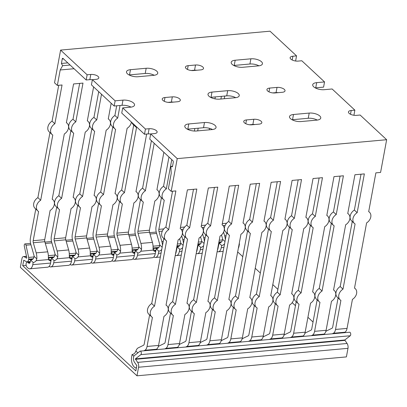 <?xml version="1.0" encoding="UTF-8"?>
<svg xmlns="http://www.w3.org/2000/svg" width="407" height="407" viewBox="0 0 407 407"><rect width="100%" height="100%" fill="white"/><g stroke="black" fill="none" stroke-linecap="round" stroke-linejoin="round"><path stroke-width="0.61" d="M155.286 349.776L156.395 349.237A7.29 3.658 -95.2 0 0 158.567 345.421L163.95 316.387A7.29 5.505 132.9 0 0 166.819 305.703A7.29 5.505 132.9 0 0 166.036 305.128L178.124 239.911A7.29 5.505 132.9 0 0 180.993 229.227A7.29 5.505 132.9 0 0 180.209 228.653L187.398 189.871L196.82 189.021L189.631 227.803A7.29 5.505 132.9 0 0 186.767 238.487A7.29 5.505 132.9 0 0 187.546 239.062L175.458 304.278L172.66 301.673L184.722 236.584M343.762 332.768L344.871 332.224A7.29 3.658 -95.2 0 0 347.044 328.408L352.426 299.374A7.29 5.505 132.9 0 0 355.296 288.69A7.29 5.505 132.9 0 0 354.512 288.115L366.6 222.899A7.29 5.505 132.9 0 0 369.47 212.215A7.29 5.505 132.9 0 0 368.686 211.64L375.875 172.858L380.586 172.431L386.65 139.718L360.119 115.028L356.451 115.359A5.469 2.31 -169.5 0 1 350.915 114.448A5.469 2.31 -169.5 0 1 348.453 111.92A5.469 2.31 -169.5 0 1 351.205 110.475L354.868 110.144L332.127 88.98L324.272 89.693A7.901 3.332 -169.5 0 1 316.275 88.375A7.901 3.332 -169.5 0 1 312.718 84.727A7.901 3.332 -169.5 0 1 316.692 82.636L324.547 81.929L301.806 60.765L298.138 61.096A5.469 2.31 -169.5 0 1 292.602 60.185A5.469 2.31 -169.5 0 1 290.135 57.657A5.469 2.31 -169.5 0 1 292.892 56.212L296.555 55.881L270.024 31.191L60.602 50.092L54.538 82.809L57.341 85.414L62.052 84.987L54.864 123.769A7.29 5.505 132.9 0 0 51.994 134.452A7.29 5.505 132.9 0 0 52.778 135.027L40.69 200.244A7.29 5.505 132.9 0 0 37.82 210.928A7.29 5.505 132.9 0 0 38.604 211.503L33.191 240.7A2.432 1.221 -95.2 0 0 33.303 242.745L36.192 252.864A9.234 4.63 84.8 0 1 36.823 258.877L36.152 260.683A3.648 2.752 -47.1 0 1 33.176 262.495L32.774 264.662A7.535 3.78 84.8 0 1 29.833 268.803L47.634 267.196A7.535 3.78 -95.2 0 0 50.575 263.054L50.972 260.892A3.648 2.752 -47.1 0 1 49.094 260.307A3.648 2.752 -47.1 0 1 48.575 259.564L48.341 257.835A9.234 4.63 -95.2 0 0 47.711 251.826L44.821 241.707A2.432 1.221 84.8 0 1 44.709 239.662L50.122 210.465A7.29 5.505 132.9 0 0 52.991 199.781A7.29 5.505 132.9 0 0 52.208 199.206L64.296 133.989A7.29 5.505 132.9 0 0 67.165 123.306A7.29 5.505 132.9 0 0 66.382 122.731L73.57 83.949L82.992 83.094L75.804 121.881A7.29 5.505 132.9 0 0 72.934 132.565A7.29 5.505 132.9 0 0 73.718 133.135L61.63 198.357L58.832 195.752L70.894 130.662M175.458 304.278A7.29 5.505 132.9 0 0 172.588 314.962L169.79 312.357A7.29 5.505 -47.1 0 1 172.66 301.673M172.588 314.962A7.29 5.505 132.9 0 0 173.372 315.537L167.994 344.571A7.29 3.658 84.8 0 1 165.822 348.387L164.708 348.926M61.63 198.357A7.29 5.505 132.9 0 0 58.761 209.04A7.29 5.505 132.9 0 0 59.544 209.615L54.131 238.807A2.432 1.221 -95.2 0 0 54.243 240.858L57.133 250.977A9.234 4.63 84.8 0 1 57.763 256.985L57.092 258.796A3.648 2.752 -47.1 0 1 54.116 260.607L51.552 258.221A3.648 2.752 132.9 0 0 54.487 256.461L55.052 254.461A4.009 2.01 -95.2 0 0 54.792 253.042L51.689 242.185A7.29 3.658 84.8 0 1 51.363 236.045L56.721 207.138M58.761 209.04L55.963 206.435A7.29 5.505 -47.1 0 1 58.832 195.752M186.767 238.487L183.964 235.882A7.29 5.505 -47.1 0 1 186.833 225.198L193.483 189.321M189.631 227.803L186.833 225.198M158.252 346.667A9.234 4.63 84.8 0 1 159.198 345.95L164.438 343.401A2.432 1.221 -95.2 0 0 165.161 342.129L170.548 313.064M156.675 349.654L156.853 349.191A9.234 4.63 84.8 0 1 156.98 348.835M50.972 260.892L48.408 258.501A3.648 2.752 132.9 0 1 48.341 258.506M75.804 121.881L73.006 119.276L79.655 83.399M72.934 132.565L70.136 129.96A7.29 5.505 -47.1 0 1 73.006 119.276M50.926 260.841A2.676 1.343 -95.2 0 0 51.226 259.951L51.552 258.221M54.116 260.607L53.714 262.774A7.535 3.78 84.8 0 1 50.773 266.911A7.535 3.78 84.8 0 1 49.145 266.371M197.171 345.996L198.28 345.457A7.29 3.658 -95.2 0 0 200.453 341.641L205.835 312.607A7.29 5.505 132.9 0 0 208.705 301.923A7.29 5.505 132.9 0 0 207.921 301.348L220.009 236.131A7.29 5.505 132.9 0 0 222.878 225.447A7.29 5.505 132.9 0 0 222.095 224.873L229.283 186.091L238.706 185.241L231.517 224.023A7.29 5.505 132.9 0 0 228.648 234.707A7.29 5.505 132.9 0 0 229.431 235.282L217.343 300.498L214.545 297.893L226.607 232.804M120.024 105.499L117.689 118.101A7.29 5.505 132.9 0 0 114.82 128.785A7.29 5.505 132.9 0 0 115.603 129.355L103.515 194.577L100.717 191.972L112.78 126.882M217.343 300.498A7.29 5.505 132.9 0 0 214.474 311.182L211.676 308.577A7.29 5.505 -47.1 0 1 214.545 297.893M214.474 311.182A7.29 5.505 132.9 0 0 215.257 311.757L209.875 340.791A7.29 3.658 84.8 0 1 207.702 344.607L206.593 345.146M103.515 194.577A7.29 5.505 132.9 0 0 100.646 205.26A7.29 5.505 132.9 0 0 101.429 205.835L96.016 235.027A2.432 1.221 -95.2 0 0 96.128 237.078L99.018 247.197A9.234 4.63 84.8 0 1 99.649 253.205L98.977 255.016A3.648 2.752 -47.1 0 1 96.001 256.827L93.432 254.436A3.648 2.752 132.9 0 0 96.373 252.681L96.937 250.681A4.009 2.01 -95.2 0 0 96.678 249.257L93.574 238.405A7.29 3.658 84.8 0 1 93.249 232.265L98.606 203.358M100.646 205.26L97.848 202.655A7.29 5.505 -47.1 0 1 100.717 191.972M228.648 234.707L225.849 232.102A7.29 5.505 -47.1 0 1 228.719 221.418L235.368 185.541M231.517 224.023L228.719 221.418M200.137 342.887A9.234 4.63 84.8 0 1 201.083 342.17L206.324 339.621A2.432 1.221 -95.2 0 0 207.046 338.349L212.434 309.279M198.56 345.874L198.738 345.411A9.234 4.63 84.8 0 1 198.865 345.055M101.516 94.261L96.749 119.989A7.29 5.505 132.9 0 0 93.88 130.672A7.29 5.505 132.9 0 0 94.658 131.247L82.575 196.464A7.29 5.505 132.9 0 0 79.706 207.148A7.29 5.505 132.9 0 0 80.484 207.723L75.076 236.92A2.432 1.221 -95.2 0 0 75.183 238.965L78.073 249.084A9.234 4.63 84.8 0 1 78.709 255.097L78.037 256.903A3.648 2.752 -47.1 0 1 75.056 258.715L74.654 260.882A7.535 3.78 84.8 0 1 71.718 265.023L89.52 263.415A7.535 3.78 -95.2 0 0 92.455 259.274L92.857 257.112A3.648 2.752 -47.1 0 1 90.975 256.527A3.648 2.752 -47.1 0 1 90.461 255.784L90.227 254.054A9.234 4.63 -95.2 0 0 89.591 248.046L86.701 237.927A2.432 1.221 84.8 0 1 86.594 235.882L92.002 206.685A7.29 5.505 132.9 0 0 94.872 196.001A7.29 5.505 132.9 0 0 94.093 195.426L106.176 130.209A7.29 5.505 132.9 0 0 109.045 119.526A7.29 5.505 132.9 0 0 108.267 118.951L111.177 103.251M92.857 257.112L90.293 254.721A3.648 2.752 132.9 0 1 90.227 254.726M117.689 118.101L114.891 115.496L116.687 105.8M114.82 128.785L112.022 126.18A7.29 5.505 -47.1 0 1 114.891 115.496M92.806 257.061A2.676 1.343 -95.2 0 0 93.111 256.171L93.432 254.436M96.001 256.827L95.599 258.994A7.535 3.78 84.8 0 1 92.659 263.131A7.535 3.78 84.8 0 1 91.026 262.591M239.051 342.216L240.166 341.677A7.29 3.658 -95.2 0 0 242.338 337.861L247.715 308.827A7.29 5.505 132.9 0 0 250.585 298.143A7.29 5.505 132.9 0 0 249.801 297.568L261.889 232.351A7.29 5.505 132.9 0 0 264.759 221.667A7.29 5.505 132.9 0 0 263.975 221.093L271.164 182.311L280.591 181.456L273.402 220.243A7.29 5.505 132.9 0 0 270.533 230.927A7.29 5.505 132.9 0 0 271.316 231.502L259.228 296.718L256.43 294.113L268.493 229.024M154.202 143.289L145.401 190.797L142.598 188.192L151.404 140.685M259.228 296.718A7.29 5.505 132.9 0 0 256.359 307.402L253.561 304.797A7.29 5.505 -47.1 0 1 256.43 294.113M256.359 307.402A7.29 5.505 132.9 0 0 257.143 307.977L251.76 337.011A7.29 3.658 84.8 0 1 249.588 340.827L248.479 341.366M145.401 190.797A7.29 5.505 132.9 0 0 142.531 201.48A7.29 5.505 132.9 0 0 143.31 202.05L137.902 231.247A2.432 1.221 -95.2 0 0 138.009 233.297L140.898 243.417A9.234 4.63 84.8 0 1 141.534 249.425L140.863 251.236A3.648 2.752 -47.1 0 1 137.881 253.047L135.317 250.656A3.648 2.752 132.9 0 0 138.258 248.901L138.818 246.901A4.009 2.01 -95.2 0 0 138.558 245.477L135.46 234.625A7.29 3.658 84.8 0 1 135.134 228.485L140.486 199.578M142.531 201.48L139.728 198.875A7.29 5.505 -47.1 0 1 142.598 188.192M270.533 230.927L267.735 228.322A7.29 5.505 -47.1 0 1 270.604 217.638L277.253 181.761M273.402 220.243L270.604 217.638M242.017 339.107A9.234 4.63 84.8 0 1 242.969 338.39L248.209 335.836A2.432 1.221 -95.2 0 0 248.931 334.564L254.319 305.499M240.44 342.094L240.618 341.631A9.234 4.63 84.8 0 1 240.746 341.275M134.595 125.041A7.29 5.505 132.9 0 0 135.76 126.892A7.29 5.505 132.9 0 0 136.543 127.467L124.456 192.684A7.29 5.505 132.9 0 0 121.586 203.368A7.29 5.505 132.9 0 0 122.37 203.943L116.957 233.14A2.432 1.221 -95.2 0 0 117.068 235.185L119.958 245.304A9.234 4.63 84.8 0 1 120.589 251.317L119.917 253.123A3.648 2.752 -47.1 0 1 116.941 254.935L116.539 257.102A7.535 3.78 84.8 0 1 113.599 261.243L131.4 259.635A7.535 3.78 -95.2 0 0 134.341 255.494L134.742 253.327A3.648 2.752 -47.1 0 1 132.86 252.747A3.648 2.752 -47.1 0 1 132.346 252.004L132.107 250.274A9.234 4.63 -95.2 0 0 131.476 244.266L128.587 234.147A2.432 1.221 84.8 0 1 128.475 232.097L133.888 202.905A7.29 5.505 132.9 0 0 136.757 192.221A7.29 5.505 132.9 0 0 135.974 191.646L146.647 134.051M134.742 253.327L132.178 250.941A3.648 2.752 132.9 0 1 132.107 250.946M134.692 253.281A2.676 1.343 -95.2 0 0 134.997 252.391L135.317 250.656M137.881 253.047L137.48 255.214A7.535 3.78 84.8 0 1 134.544 259.351A7.535 3.78 84.8 0 1 132.911 258.811M280.937 338.436L282.046 337.896A7.29 3.658 -95.2 0 0 284.218 334.081L289.601 305.047A7.29 5.505 132.9 0 0 292.47 294.363A7.29 5.505 132.9 0 0 291.687 293.788L303.775 228.571A7.29 5.505 132.9 0 0 306.644 217.887A7.29 5.505 132.9 0 0 305.861 217.313L313.049 178.531L322.471 177.676L315.283 216.463A7.29 5.505 132.9 0 0 312.418 227.147A7.29 5.505 132.9 0 0 313.197 227.717L301.109 292.938L298.311 290.333L310.373 225.244M198.184 128.21L197.685 130.881M194.378 131.034L194.841 128.51M301.109 292.938A7.29 5.505 132.9 0 0 298.245 303.622L295.441 301.017A7.29 5.505 -47.1 0 1 298.311 290.333M298.245 303.622A7.29 5.505 132.9 0 0 299.023 304.197L293.645 333.231A7.29 3.658 84.8 0 1 291.473 337.047L290.359 337.586M312.418 227.147L309.615 224.542A7.29 5.505 -47.1 0 1 312.484 213.858L319.134 177.981M315.283 216.463L312.484 213.858M283.903 335.327A9.234 4.63 84.8 0 1 284.849 334.61L290.089 332.056A2.432 1.221 -95.2 0 0 290.817 330.784L296.199 301.719M282.326 338.309L282.504 337.851A9.234 4.63 84.8 0 1 282.631 337.495M175.529 253.922A7.535 3.78 -95.2 0 0 176.226 251.714L176.628 249.547L176.379 249.318M176.628 249.547A3.648 2.752 -47.1 0 1 176.333 249.562M182.697 247.517A3.648 2.752 -47.1 0 1 179.767 249.267L177.203 246.876A3.648 2.752 132.9 0 0 180.138 245.121L180.703 243.121A4.009 2.01 -95.2 0 0 180.443 241.697L179.609 238.767M181.71 235.867L182.784 239.637A9.234 4.63 84.8 0 1 183.43 243.569M188.624 129.787L188.756 129.06M176.577 249.501A2.676 1.343 -95.2 0 0 176.882 248.611L177.203 246.876M179.767 249.267L179.365 251.434A7.535 3.78 84.8 0 1 176.429 255.571A7.535 3.78 84.8 0 1 175.264 255.326M301.877 336.548L302.991 336.004A7.29 3.658 -95.2 0 0 305.164 332.188L310.541 303.154A7.29 5.505 132.9 0 0 313.41 292.47A7.29 5.505 132.9 0 0 312.627 291.895L324.715 226.679A7.29 5.505 132.9 0 0 327.584 215.995A7.29 5.505 132.9 0 0 326.801 215.42L333.989 176.638L343.416 175.788L336.228 214.57A7.29 5.505 132.9 0 0 333.358 225.254A7.29 5.505 132.9 0 0 334.142 225.829L322.054 291.046L319.256 288.441L331.318 223.357M322.054 291.046A7.29 5.505 132.9 0 0 319.185 301.729L316.387 299.125A7.29 5.505 -47.1 0 1 319.256 288.441M319.185 301.729A7.29 5.505 132.9 0 0 319.968 302.304L314.586 331.339A7.29 3.658 84.8 0 1 312.413 335.154L311.304 335.694M333.358 225.254L330.56 222.649A7.29 5.505 -47.1 0 1 333.43 211.966L340.079 176.089M336.228 214.57L333.43 211.966M304.843 333.435A9.234 4.63 84.8 0 1 305.794 332.723L311.034 330.169A2.432 1.221 -95.2 0 0 311.757 328.897L317.145 299.832M303.266 336.421L303.444 335.958A9.234 4.63 84.8 0 1 303.571 335.602M196.469 252.03A7.535 3.78 -95.2 0 0 197.166 249.827L197.568 247.66L197.324 247.431M197.568 247.66A3.648 2.752 -47.1 0 1 197.278 247.67M203.637 245.63A3.648 2.752 -47.1 0 1 200.707 247.375L198.143 244.989A3.648 2.752 132.9 0 0 201.083 243.228L201.643 241.229A4.009 2.01 -95.2 0 0 201.384 239.809L200.549 236.879M202.65 233.974L203.724 237.744A9.234 4.63 84.8 0 1 204.37 241.682M224.735 96.052L224.237 98.723M220.899 99.023L221.398 96.352M214.947 98.85L215.308 96.902M209.203 129.843L209.483 128.337M197.517 247.614A2.676 1.343 -95.2 0 0 197.822 246.723L198.143 244.989M200.707 247.375L200.305 249.542A7.535 3.78 84.8 0 1 197.37 253.683A7.535 3.78 84.8 0 1 196.21 253.439M259.997 340.328L261.106 339.784A7.29 3.658 -95.2 0 0 263.278 335.968L268.661 306.934A7.29 5.505 132.9 0 0 271.53 296.25A7.29 5.505 132.9 0 0 270.747 295.68L282.834 230.459A7.29 5.505 132.9 0 0 285.704 219.775A7.29 5.505 132.9 0 0 284.92 219.2L292.109 180.418L301.531 179.568L294.342 218.35A7.29 5.505 132.9 0 0 291.473 229.034A7.29 5.505 132.9 0 0 292.257 229.609L280.169 294.826L277.371 292.221L289.433 227.137M171.764 159.63L166.341 188.904L163.543 186.299L168.966 157.026M280.169 294.826A7.29 5.505 132.9 0 0 277.299 305.509L274.501 302.905A7.29 5.505 -47.1 0 1 277.371 292.221M277.299 305.509A7.29 5.505 132.9 0 0 278.083 306.084L272.7 335.119A7.29 3.658 84.8 0 1 270.528 338.934L269.419 339.474M166.341 188.904A7.29 5.505 132.9 0 0 163.472 199.588A7.29 5.505 132.9 0 0 164.255 200.163L158.842 229.36A2.432 1.221 -95.2 0 0 158.954 231.405L161.844 241.524A9.234 4.63 84.8 0 1 162.49 245.462M163.472 199.588L160.673 196.983A7.29 5.505 -47.1 0 1 163.543 186.299M291.473 229.034L288.675 226.429A7.29 5.505 -47.1 0 1 291.544 215.746L298.194 179.869M294.342 218.35L291.544 215.746M262.963 337.22A9.234 4.63 84.8 0 1 263.909 336.503L269.149 333.949A2.432 1.221 -95.2 0 0 269.872 332.677L275.259 303.612M261.386 340.201L261.564 339.738A9.234 4.63 84.8 0 1 261.691 339.382M134.544 259.351L152.345 257.743A7.535 3.78 -95.2 0 0 155.281 253.607L155.683 251.44A3.648 2.752 -47.1 0 1 153.8 250.86A3.648 2.752 -47.1 0 1 153.286 250.112L153.052 248.387A9.234 4.63 -95.2 0 0 152.416 242.374L149.527 232.255A2.432 1.221 84.8 0 1 149.42 230.209L154.828 201.012A7.29 5.505 132.9 0 0 157.697 190.328A7.29 5.505 132.9 0 0 156.919 189.754L163.863 152.279M155.683 251.44L153.118 249.053A3.648 2.752 132.9 0 1 153.052 249.059M161.757 249.41A3.648 2.752 -47.1 0 1 158.827 251.155L156.257 248.769A3.648 2.752 132.9 0 0 159.198 247.008L159.763 245.009A4.009 2.01 -95.2 0 0 159.503 243.59L156.4 232.733A7.29 3.658 84.8 0 1 156.074 226.592L161.431 197.69M155.632 251.394A2.676 1.343 -95.2 0 0 155.937 250.503L156.257 248.769M158.827 251.155L158.425 253.322A7.535 3.78 84.8 0 1 155.484 257.463A7.535 3.78 84.8 0 1 153.851 256.919M218.111 344.108L219.22 343.564A7.29 3.658 -95.2 0 0 221.393 339.748L226.775 310.714A7.29 5.505 132.9 0 0 229.645 300.035A7.29 5.505 132.9 0 0 228.861 299.46L240.949 234.239A7.29 5.505 132.9 0 0 243.818 223.555A7.29 5.505 132.9 0 0 243.035 222.985L250.224 184.198L259.646 183.348L252.457 222.13A7.29 5.505 132.9 0 0 249.593 232.814A7.29 5.505 132.9 0 0 250.371 233.389L238.283 298.606L235.485 296.001L247.548 230.917M124.456 192.684L121.657 190.079L133.72 124.995M238.283 298.606A7.29 5.505 132.9 0 0 235.414 309.289L232.616 306.685A7.29 5.505 -47.1 0 1 235.485 296.001M235.414 309.289A7.29 5.505 132.9 0 0 236.197 309.864L230.82 338.899A7.29 3.658 84.8 0 1 228.648 342.714L227.533 343.259M121.586 203.368L118.788 200.763A7.29 5.505 -47.1 0 1 121.657 190.079M249.593 232.814L246.79 230.209A7.29 5.505 -47.1 0 1 249.659 219.526L256.308 183.649M252.457 222.13L249.659 219.526M221.077 341A9.234 4.63 84.8 0 1 222.024 340.283L227.264 337.729A2.432 1.221 -95.2 0 0 227.991 336.457L233.374 307.392M219.5 343.981L219.678 343.518A9.234 4.63 84.8 0 1 219.805 343.162M92.659 263.131L110.46 261.528A7.535 3.78 -95.2 0 0 113.4 257.387L113.802 255.22A3.648 2.752 -47.1 0 1 111.92 254.64A3.648 2.752 -47.1 0 1 111.401 253.892L111.167 252.167A9.234 4.63 -95.2 0 0 110.536 246.154L107.646 236.035A2.432 1.221 84.8 0 1 107.534 233.989L112.948 204.792A7.29 5.505 132.9 0 0 115.817 194.108A7.29 5.505 132.9 0 0 115.033 193.534L127.121 128.317A7.29 5.505 132.9 0 0 131.364 122.034M113.802 255.22L111.233 252.833A3.648 2.752 132.9 0 1 111.167 252.839M116.941 254.935L114.377 252.549A3.648 2.752 132.9 0 0 117.313 250.788L117.877 248.789A4.009 2.01 -95.2 0 0 117.618 247.37L114.515 236.513A7.29 3.658 84.8 0 1 114.189 230.372L119.546 201.47M135.76 126.892L132.962 124.288A7.29 5.505 -47.1 0 1 131.797 122.436M113.751 255.174A2.676 1.343 -95.2 0 0 114.052 254.283L114.377 252.549M113.599 261.243A7.535 3.78 84.8 0 1 111.971 260.699M176.226 347.888L177.335 347.344A7.29 3.658 -95.2 0 0 179.512 343.528L184.89 314.494A7.29 5.505 132.9 0 0 187.759 303.815A7.29 5.505 132.9 0 0 186.976 303.24L199.064 238.019A7.29 5.505 132.9 0 0 201.933 227.335A7.29 5.505 132.9 0 0 201.15 226.765L208.338 187.978L217.765 187.128L210.577 225.91A7.29 5.505 132.9 0 0 207.707 236.594A7.29 5.505 132.9 0 0 208.491 237.169L196.403 302.386L193.605 299.786L205.667 234.697M82.575 196.464L79.772 193.859L91.84 128.775M196.403 302.386A7.29 5.505 132.9 0 0 193.534 313.069L190.735 310.465A7.29 5.505 -47.1 0 1 193.605 299.786M193.534 313.069A7.29 5.505 132.9 0 0 194.317 313.644L188.934 342.679A7.29 3.658 84.8 0 1 186.762 346.494L185.653 347.039M79.706 207.148L76.903 204.543A7.29 5.505 -47.1 0 1 79.772 193.859M207.707 236.594L204.909 233.989A7.29 5.505 -47.1 0 1 207.779 223.306L214.428 187.429M210.577 225.91L207.779 223.306M179.192 344.78A9.234 4.63 84.8 0 1 180.143 344.063L185.378 341.509A2.432 1.221 -95.2 0 0 186.106 340.237L191.494 311.172M177.615 347.761L177.793 347.303A9.234 4.63 84.8 0 1 177.92 346.942M50.773 266.911L68.574 265.308A7.535 3.78 -95.2 0 0 71.515 261.167L71.917 259A3.648 2.752 -47.1 0 1 70.035 258.42A3.648 2.752 -47.1 0 1 69.521 257.677L69.282 255.947A9.234 4.63 -95.2 0 0 68.651 249.934L65.761 239.815A2.432 1.221 84.8 0 1 65.649 237.769L71.062 208.572A7.29 5.505 132.9 0 0 73.932 197.888A7.29 5.505 132.9 0 0 73.148 197.319L85.236 132.097A7.29 5.505 132.9 0 0 88.105 121.413A7.29 5.505 132.9 0 0 87.322 120.838L93.61 86.905M71.917 259L69.348 256.613A3.648 2.752 132.9 0 1 69.282 256.619M75.056 258.715L72.492 256.329A3.648 2.752 132.9 0 0 75.432 254.573L75.992 252.569A4.009 2.01 -95.2 0 0 75.733 251.15L72.634 240.293A7.29 3.658 84.8 0 1 72.309 234.152L77.661 205.25M96.749 119.989L93.946 117.384L98.718 91.656M93.88 130.672L91.076 128.068A7.29 5.505 -47.1 0 1 93.946 117.384M71.866 258.954A2.676 1.343 -95.2 0 0 72.171 258.063L72.492 256.329M71.718 265.023A7.535 3.78 84.8 0 1 70.085 264.479M150.687 134.005A5.469 2.31 10.5 0 0 148.153 133.918L144.485 134.249L145.452 129.05L149.115 128.719A5.469 2.31 -169.5 0 1 154.65 129.63A5.469 2.31 -169.5 0 1 157.117 132.153A5.469 2.31 -169.5 0 1 154.365 133.598L150.697 133.928L149.735 139.133L172.883 160.673A1.216 0.611 -95.2 0 1 173.265 162.301L172.441 166.768L170.864 166.412L171.23 173.29L168.371 188.731L171.169 191.336L175.88 190.908L168.691 229.69L165.893 227.086L172.543 191.209M54.864 123.769L52.065 121.164L58.715 85.287M168.691 229.69A7.29 5.505 132.9 0 0 165.822 240.374L163.024 237.769A7.29 5.505 -47.1 0 1 165.893 227.086M165.822 240.374A7.29 5.505 132.9 0 0 166.605 240.949L154.518 306.171L151.719 303.566L163.782 238.477M51.994 134.452L49.196 131.848A7.29 5.505 -47.1 0 1 52.065 121.164M40.69 200.244L37.892 197.639L49.954 132.555M154.518 306.171A7.29 5.505 132.9 0 0 151.648 316.849L148.85 314.245A7.29 5.505 -47.1 0 1 151.719 303.566M151.648 316.849A7.29 5.505 132.9 0 0 152.432 317.424L147.049 346.459A7.29 3.658 84.8 0 1 144.877 350.274L143.768 350.819M37.82 210.928L35.022 208.323A7.29 5.505 -47.1 0 1 37.892 197.639M133.862 356.191L132.072 354.528A3.648 2.752 132.9 0 0 135.053 352.716L135.913 351.083A9.234 4.63 84.8 0 1 138.258 347.843L143.498 345.289A2.432 1.221 -95.2 0 0 144.22 344.017L149.608 314.952M136.564 366.966A2.676 1.343 84.8 0 1 135.658 367.923A2.676 1.343 84.8 0 1 134.976 367.643L134.045 366.773A7.535 3.78 84.8 0 1 131.675 356.695L132.072 354.528M136.767 365.313A2.676 1.343 84.8 0 1 136.767 365.873M33.176 262.495L30.606 260.109A3.648 2.752 132.9 0 0 33.547 258.353L34.112 256.354A4.009 2.01 -95.2 0 0 33.852 254.93L30.749 244.073A7.29 3.658 84.8 0 1 30.423 237.932L35.78 209.03M29.833 268.803A7.535 3.78 84.8 0 1 27.91 268.015L26.979 267.145A2.676 1.343 84.8 0 1 26.068 264.209A2.676 1.343 84.8 0 1 27.183 262.103A2.676 1.343 84.8 0 1 27.864 262.383L28.561 263.034A2.676 1.343 -95.2 0 0 29.243 263.309A2.676 1.343 -95.2 0 0 30.286 261.843L30.606 260.109M217.409 250.142A7.535 3.78 -95.2 0 0 218.106 247.934L218.508 245.767A3.648 2.752 -47.1 0 1 218.218 245.782M150.697 133.928L177.233 158.623L171.169 191.336M325.788 331.547A9.234 4.63 84.8 0 1 326.735 330.83L331.975 328.276A2.432 1.221 -95.2 0 0 332.697 327.004L338.085 297.939M322.822 334.656L323.931 334.116A7.29 3.658 -95.2 0 0 326.104 330.301L331.486 301.266A7.29 5.505 132.9 0 0 334.356 290.583A7.29 5.505 132.9 0 0 333.572 290.008L345.66 224.791A7.29 5.505 132.9 0 0 348.529 214.107A7.29 5.505 132.9 0 0 347.746 213.533L354.935 174.751L364.357 173.896L357.168 212.683A7.29 5.505 132.9 0 0 354.299 223.367A7.29 5.505 132.9 0 0 355.082 223.936L342.994 289.158A7.29 5.505 132.9 0 0 340.125 299.842L337.327 297.237A7.29 5.505 -47.1 0 1 340.196 286.553L352.259 221.464M354.299 223.367L351.5 220.762A7.29 5.505 -47.1 0 1 354.37 210.078L361.019 174.201M357.168 212.683L354.37 210.078M342.994 289.158L340.196 286.553M340.125 299.842A7.29 5.505 132.9 0 0 340.908 300.412L335.526 329.451A7.29 3.658 84.8 0 1 333.353 333.267L332.244 333.806M324.211 334.529L324.389 334.071A9.234 4.63 84.8 0 1 324.516 333.709M224.583 243.737A3.648 2.752 -47.1 0 1 221.652 245.487L219.083 243.096A3.648 2.752 132.9 0 0 222.024 241.341L222.588 239.341A4.009 2.01 -95.2 0 0 222.329 237.917L221.489 234.987M223.591 232.087L224.669 235.851A9.234 4.63 84.8 0 1 225.315 239.789M218.457 245.721A2.676 1.343 -95.2 0 0 218.763 244.831L219.083 243.096M221.652 245.487L221.25 247.649A7.535 3.78 84.8 0 1 218.31 251.791A7.535 3.78 84.8 0 1 217.15 251.546M238.354 248.25A7.535 3.78 -95.2 0 0 239.051 246.047L239.453 243.879L239.204 243.651M239.453 243.879A3.648 2.752 -47.1 0 1 239.158 243.89M138.054 76.735A7.901 3.332 -169.5 0 1 130.057 75.417A7.901 3.332 -169.5 0 1 126.496 71.769A7.901 3.332 -169.5 0 1 130.469 69.683L146.179 68.264A7.901 3.332 -169.5 0 1 154.177 69.582A7.901 3.332 -169.5 0 1 157.733 73.229A7.901 3.332 -169.5 0 1 153.76 75.32L138.054 76.735M154.217 75.27A7.901 3.332 10.5 0 0 145.213 73.464L129.507 74.883A7.901 3.332 10.5 0 0 129.05 74.934M172.314 96.861A5.469 2.31 -169.5 0 1 177.849 97.772A5.469 2.31 -169.5 0 1 180.311 100.3A5.469 2.31 -169.5 0 1 177.559 101.745L170.233 102.406A5.469 2.31 -169.5 0 1 164.693 101.491A5.469 2.31 -169.5 0 1 162.23 98.967A5.469 2.31 -169.5 0 1 164.983 97.522L172.314 96.861L171.347 102.06L168.025 102.361M173.555 102.106A5.469 2.31 10.5 0 0 171.347 102.06M92.369 79.741A5.469 2.31 10.5 0 0 89.835 79.65L86.172 79.986L87.134 74.781L90.802 74.45A5.469 2.31 -169.5 0 1 96.337 75.366A5.469 2.31 -169.5 0 1 98.804 77.89A5.469 2.31 -169.5 0 1 96.047 79.334L92.384 79.665L91.422 84.865L114.164 106.029L115.125 100.829L122.98 100.122A7.901 3.332 -169.5 0 1 130.978 101.44A7.901 3.332 -169.5 0 1 134.539 105.087A7.901 3.332 -169.5 0 1 130.561 107.173L122.705 107.886L121.744 113.085L144.485 134.249M131.018 107.127A7.901 3.332 10.5 0 0 122.019 105.321L114.164 106.029M212.072 129.584L196.367 130.998A7.901 3.332 -169.5 0 1 188.37 129.68A7.901 3.332 -169.5 0 1 184.809 126.033A7.901 3.332 -169.5 0 1 188.787 123.947L204.492 122.527A7.901 3.332 -169.5 0 1 212.49 123.845A7.901 3.332 -169.5 0 1 216.051 127.493A7.901 3.332 -169.5 0 1 212.072 129.584M212.53 129.533A7.901 3.332 10.5 0 0 203.525 127.727L187.82 129.146A7.901 3.332 10.5 0 0 187.362 129.197M122.705 107.886L145.452 129.05M92.384 79.665L115.125 100.829M57.341 85.414L60.2 69.973L62.632 65.7L61.411 63.451L62.235 58.979A1.216 0.611 84.8 0 1 62.714 58.313A1.216 0.611 84.8 0 1 63.024 58.44L86.172 79.986M60.602 50.092L87.134 74.781M324.547 81.929L323.58 87.129L315.73 87.836A7.901 3.332 10.5 0 0 315.272 87.887M317.241 120.08A7.901 3.332 10.5 0 0 308.236 118.274L292.531 119.694A7.901 3.332 10.5 0 0 292.073 119.744M235.729 97.675A7.901 3.332 10.5 0 0 226.724 95.869L211.019 97.288A7.901 3.332 10.5 0 0 210.561 97.339M196.754 70.248A5.469 2.31 10.5 0 0 194.546 70.202L191.219 70.503M255.067 124.511A5.469 2.31 10.5 0 0 252.859 124.466L249.537 124.766M278.266 92.654A5.469 2.31 10.5 0 0 276.058 92.608L272.731 92.908M258.928 65.817A7.901 3.332 10.5 0 0 249.923 64.011L234.218 65.43A7.901 3.332 10.5 0 0 233.76 65.481M242.76 67.287A7.901 3.332 -169.5 0 1 234.763 65.965A7.901 3.332 -169.5 0 1 231.207 62.317A7.901 3.332 -169.5 0 1 235.18 60.231L250.885 58.812A7.901 3.332 -169.5 0 1 258.883 60.134A7.901 3.332 -169.5 0 1 262.444 63.782A7.901 3.332 -169.5 0 1 258.47 65.868L242.76 67.287M277.025 87.408A5.469 2.31 -169.5 0 1 282.56 88.319A5.469 2.31 -169.5 0 1 285.022 90.847A5.469 2.31 -169.5 0 1 282.27 92.292L274.939 92.954A5.469 2.31 -169.5 0 1 269.403 92.043A5.469 2.31 -169.5 0 1 266.941 89.515A5.469 2.31 -169.5 0 1 269.693 88.07L277.025 87.408L276.058 92.608M354.868 110.144L353.917 115.273M253.826 119.266A5.469 2.31 -169.5 0 1 259.361 120.177A5.469 2.31 -169.5 0 1 261.823 122.705A5.469 2.31 -169.5 0 1 259.071 124.15L251.745 124.812A5.469 2.31 -169.5 0 1 246.204 123.896A5.469 2.31 -169.5 0 1 243.742 121.372A5.469 2.31 -169.5 0 1 246.494 119.928L253.826 119.266L252.859 124.466M296.555 55.881L295.604 61.009M193.427 70.548A5.469 2.31 -169.5 0 1 187.892 69.633A5.469 2.31 -169.5 0 1 185.429 67.109A5.469 2.31 -169.5 0 1 188.182 65.664L195.513 65.003A5.469 2.31 -169.5 0 1 201.048 65.914A5.469 2.31 -169.5 0 1 203.51 68.442A5.469 2.31 -169.5 0 1 200.758 69.887L193.427 70.548M227.691 90.669A7.901 3.332 -169.5 0 1 235.689 91.987A7.901 3.332 -169.5 0 1 239.245 95.635A7.901 3.332 -169.5 0 1 235.271 97.726L219.566 99.14A7.901 3.332 -169.5 0 1 211.569 97.822A7.901 3.332 -169.5 0 1 208.008 94.175A7.901 3.332 -169.5 0 1 211.981 92.089L227.691 90.669L226.724 95.869M316.783 120.131L301.073 121.551A7.901 3.332 -169.5 0 1 293.081 120.228A7.901 3.332 -169.5 0 1 289.519 116.58A7.901 3.332 -169.5 0 1 293.493 114.494L309.203 113.075A7.901 3.332 -169.5 0 1 317.195 114.398A7.901 3.332 -169.5 0 1 320.757 118.045A7.901 3.332 -169.5 0 1 316.783 120.131M61.411 63.451L67.786 62.876M62.632 65.7L70.101 65.023M60.2 69.973L74.069 68.722M170.864 166.412L172.532 166.265M177.233 158.623L386.65 139.718M22.7 265.659L135.831 370.93L136.818 365.608L134.463 362.23A3.887 1.949 -95.2 0 1 133.557 357.382L133.649 356.873A2.432 1.221 -95.2 0 1 134.239 355.682L139.962 351.246A1.821 0.916 -95.2 0 1 140.232 351.134A1.821 0.916 -95.2 0 1 141.27 352.589A1.821 0.916 -95.2 0 1 140.827 354.655L135.363 358.893L137.658 362.388A3.887 1.949 -95.2 0 1 138.568 367.236L136.976 375.809L20.35 267.282L21.937 258.71A3.887 1.949 84.8 0 1 23.453 256.573A3.887 1.949 84.8 0 1 24.115 256.731L26.704 258.206L26.837 257.906L24.318 246.24A1.821 0.916 84.8 0 1 25 243.91A1.821 0.916 84.8 0 1 26.007 245.212L28.648 257.428A2.432 1.221 84.8 0 1 28.683 259.198L28.592 259.707A3.887 1.949 84.8 0 1 27.076 261.843A3.887 1.949 84.8 0 1 26.414 261.686L23.784 260.205L22.7 265.659L26.15 265.349M136.976 375.809L346.398 356.908L347.985 348.336A3.887 1.949 -95.2 0 0 347.074 343.488L344.785 339.993L350.249 335.755A1.821 0.916 -95.2 0 0 350.686 333.689A1.821 0.916 -95.2 0 0 349.649 332.234L140.232 351.134M237.673 251.923L242.776 256.675M255.235 268.264L260.338 273.016M272.797 284.61L277.9 289.357M292.195 302.66L295.462 305.703M307.921 317.292L313.029 322.044M157.29 349.598L156.853 349.191M57.763 256.985L55.052 254.461M199.171 345.818L198.738 345.411M99.649 253.205L96.937 250.681M241.056 342.038L240.618 341.631M141.534 249.425L138.818 246.901M282.941 338.258L282.504 337.851M183.099 245.35L180.703 243.121M303.881 336.365L303.444 335.958M204.039 243.462L201.643 241.229M261.996 340.145L261.564 339.738M162.159 247.242L159.763 245.009M220.116 343.925L219.678 343.518M120.589 251.317L117.877 248.789M178.23 347.705L177.793 347.303M78.709 255.097L75.992 252.569M137.851 352.884L135.913 351.083M36.823 258.877L34.112 256.354M201.384 225.519L205.632 225.137M202.111 227.513L204.207 227.32M158.954 231.405L162.322 231.1M158.842 229.36L163.751 228.917M180.438 227.411L184.692 227.025M181.166 229.4L183.267 229.212M117.068 235.185L128.587 234.147M116.957 233.14L128.475 232.097M137.902 231.247L149.42 230.209M138.009 233.297L149.527 232.255M75.183 238.965L86.701 237.927M75.076 236.92L86.594 235.882M96.016 235.027L107.534 233.989M96.128 237.078L107.646 236.035M33.303 242.745L44.821 241.707M33.191 240.7L44.709 239.662M54.131 238.807L65.649 237.769M54.243 240.858L65.761 239.815M203.724 237.744L205.123 237.617M161.844 241.524L163.243 241.397M182.784 239.637L184.183 239.509M119.958 245.304L131.476 244.266M140.898 243.417L152.416 242.374M78.073 249.084L89.591 248.046M99.018 247.197L110.536 246.154M36.192 252.864L47.711 251.826M57.133 250.977L68.651 249.934M119.917 253.123L132.346 252.004M140.863 251.236L153.286 250.112M78.037 256.903L90.461 255.784M98.977 255.016L111.401 253.892M36.152 260.683L48.575 259.564M57.092 258.796L69.521 257.677M28.561 263.034L29.864 262.912M200.305 249.542L202.961 249.303M217.816 247.96L218.106 247.934M158.425 253.322L161.075 253.083M175.931 251.74L176.226 251.714M179.365 251.434L182.015 251.19M196.871 249.852L197.166 249.827M116.539 257.102L134.341 255.494M137.48 255.214L155.281 253.607M74.654 260.882L92.455 259.274M95.599 258.994L113.4 257.387M32.774 264.662L50.575 263.054M53.714 262.774L71.515 261.167M27.864 262.383L30.21 262.169M71.332 258.455L72.095 258.389M113.217 254.675L113.98 254.609M155.098 250.895L155.861 250.829M197.385 247.08L197.746 247.049M176.445 248.972L176.806 248.936M134.157 252.788L134.921 252.716M92.272 256.568L93.035 256.496M312.413 335.154L323.931 334.116M314.586 331.339L326.104 330.301M272.7 335.119L284.218 334.081M270.528 338.934L282.046 337.896M291.473 337.047L302.991 336.004M293.645 333.231L305.164 332.188M230.82 338.899L242.338 337.861M228.648 342.714L240.166 341.677M249.588 340.827L261.106 339.784M251.76 337.011L263.278 335.968M188.934 342.679L200.453 341.641M186.762 346.494L198.28 345.457M207.702 344.607L219.22 343.564M209.875 340.791L221.393 339.748M147.049 346.459L158.567 345.421M144.877 350.274L156.395 349.237M165.822 348.387L177.335 347.344M167.994 344.571L179.512 343.528M324.822 334.478L324.389 334.071M224.985 241.57L222.588 239.341M50.392 260.348L51.155 260.277M221.25 247.649L223.901 247.41M238.756 246.072L239.051 246.047M224.669 235.851L226.068 235.729M223.051 225.62L225.147 225.432M222.324 223.631L226.577 223.245M130.469 69.683L129.507 74.883M146.179 68.264L145.213 73.464M164.983 97.522L164.28 101.302M149.115 128.719L148.153 133.918M90.802 74.45L89.835 79.65M122.98 100.122L122.019 105.321M188.787 123.947L187.82 129.146M204.492 122.527L203.525 127.727M235.18 60.231L234.218 65.43M250.885 58.812L249.923 64.011M269.693 88.07L268.991 91.85M351.205 110.475L350.503 114.255M246.494 119.928L245.792 123.708M292.892 56.212L292.19 59.992M188.182 65.664L187.479 69.444M195.513 65.003L194.546 70.202M316.692 82.636L315.73 87.836M211.981 92.089L211.019 97.288M293.493 114.494L292.531 119.694M309.203 113.075L308.236 118.274M62.235 58.979L63.482 58.867M218.33 245.187L218.686 245.156M333.353 333.267L344.871 332.224M335.526 329.451L347.044 328.408M24.115 256.731L26.536 256.512M26.007 245.212L30.947 244.765M45.319 243.467L51.887 242.877M66.265 241.58L72.833 240.985M87.205 239.687L93.773 239.097M108.145 237.8L114.713 237.205M129.09 235.907L135.658 235.317M150.03 234.02L156.598 233.425M28.648 257.428L34.107 256.934M48.347 255.647L55.047 255.047M69.292 253.759L75.992 253.154M90.232 251.867L96.932 251.261M111.172 249.979L117.872 249.374M132.117 248.087L138.818 247.481M153.057 246.199L159.758 245.594M177.366 244.007L180.698 243.701M198.306 242.114L201.643 241.814M219.251 240.222L222.583 239.921M28.683 259.198L33.171 258.791M48.362 257.422L54.116 256.903M69.307 255.53L75.056 255.011M90.247 253.642L95.996 253.118M111.187 251.75L116.941 251.231M132.133 249.857L137.881 249.338M153.073 247.97L158.822 247.451M177.03 245.808L179.767 245.558M197.97 243.915L200.707 243.671M218.915 242.028L221.647 241.778M28.592 259.707L32.524 259.356M48.336 257.926L53.47 257.463M69.276 256.034L74.41 255.571M90.222 254.146L95.35 253.683M111.162 252.254L116.295 251.791M132.102 250.366L137.235 249.903M153.047 248.474L158.175 248.011M176.933 246.321L179.121 246.123M197.878 244.429L200.061 244.231M218.818 242.536L221.001 242.343M23.687 260.338L23.993 260.312M138.568 367.236L347.985 348.336M137.658 362.388L347.074 343.488M135.363 359.315L344.78 340.41M135.363 358.893L344.785 339.993M140.827 354.655L350.249 335.755M180.993 229.227L180.235 228.52M166.819 305.703L166.061 304.996M67.165 123.306L66.407 122.599M52.991 199.781L52.233 199.074M222.878 225.447L222.12 224.74M208.705 301.923L207.946 301.216M109.045 119.526L108.287 118.819M94.872 196.001L94.114 195.294M264.759 221.667L264.001 220.96M250.585 298.143L249.827 297.436M136.757 192.221L135.999 191.514M306.644 217.887L305.886 217.18M292.47 294.363L291.712 293.656M327.584 215.995L326.826 215.293M313.41 292.47L312.652 291.768M285.704 219.775L284.946 219.073M271.53 296.25L270.772 295.548M157.697 190.328L156.939 189.626M243.818 223.555L243.06 222.853M229.645 300.035L228.887 299.328M115.817 194.108L115.059 193.406M201.933 227.335L201.175 226.633M187.759 303.815L187.001 303.108M88.105 121.413L87.347 120.711M73.932 197.888L73.174 197.186M30.291 261.818L27.183 262.103M72.176 258.038L70.996 258.145M114.057 254.258L112.881 254.365M155.942 250.478L154.767 250.585M197.827 246.698L197.451 246.734M176.882 248.591L176.511 248.621M135.002 252.371L133.822 252.477M93.117 256.151L91.941 256.257M202.228 253.24L197.37 253.683M160.343 257.026L155.484 257.463M181.288 255.133L176.429 255.571M135.658 367.923L136.401 367.857M348.529 214.107L347.771 213.4M334.356 290.583L333.598 289.876M369.47 212.215L368.711 211.513M355.296 288.69L354.538 287.988M51.231 259.931L50.056 260.037M223.168 251.353L218.31 251.791M218.768 244.811L218.391 244.841M26.491 256.298L23.453 256.573M156.227 232.066L149.644 232.662M135.287 233.954L128.704 234.549M114.347 235.846L107.758 236.442M93.401 237.734L86.818 238.329M72.461 239.626L65.878 240.222M51.521 241.514L44.933 242.109M30.576 243.406L25 243.91M218.818 244.541L218.442 244.571M197.873 246.428L197.502 246.464M176.933 248.321L176.557 248.351M155.993 250.208L154.507 250.346M135.048 252.101L133.562 252.233M114.108 253.988L112.622 254.126M93.167 255.881L91.682 256.013M72.222 257.768L70.737 257.906M51.282 259.661L49.796 259.793M30.342 261.548L27.076 261.843"/></g></svg>
